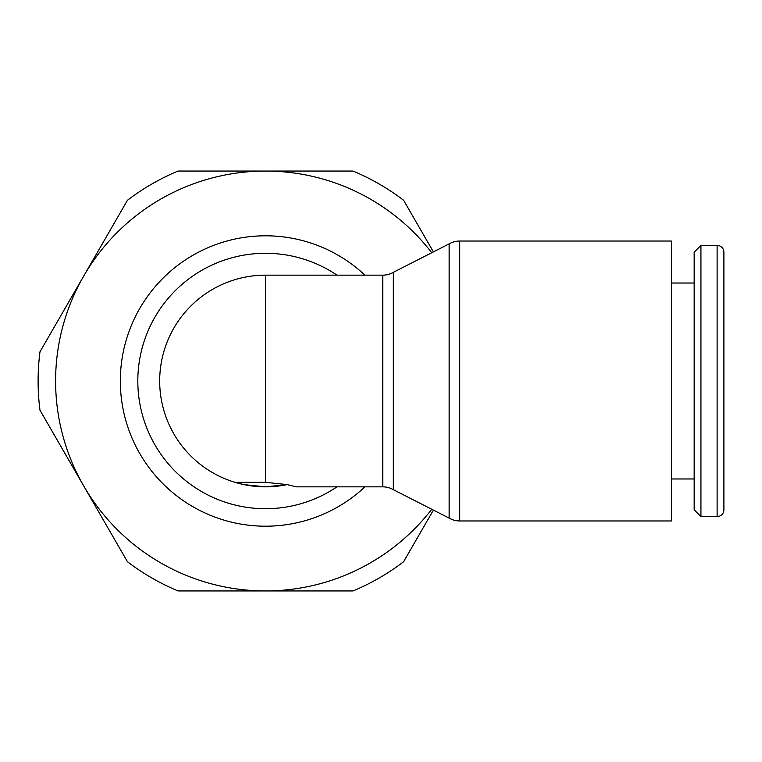 <?xml version="1.0" encoding="UTF-8"?>
<svg xmlns="http://www.w3.org/2000/svg" width="762" height="762" viewBox="0 0 762 762"><rect width="100%" height="100%" fill="white"/><g stroke="black" fill="none" stroke-linecap="round" stroke-linejoin="round"><path stroke-width="1.14" d="M459.724 241.04L671.417 241.04L671.417 520.96L459.724 520.96A21.165 21.165 0 0 1 449.142 518.122L449.142 243.878A21.165 21.165 0 0 1 459.724 241.04L459.724 520.96M237.258 482.994A105.842 105.842 0 0 0 287.179 484.603L265.538 486.842L243.878 484.603L234.915 482.317A105.842 105.842 0 0 1 265.538 275.158L382.753 275.158A21.165 21.165 0 0 0 393.335 272.32L393.335 489.68L449.142 518.122M382.753 275.158L382.753 486.842A21.165 21.165 0 0 1 393.335 489.68M337.004 275.158A127.711 127.711 0 0 0 137.817 381A127.711 127.711 0 0 0 337.004 486.842M717.118 516.588A6.782 6.782 0 0 0 723.9 509.807L723.9 252.193A6.782 6.782 0 0 0 717.118 245.412L717.118 516.588L700.935 516.588L700.935 245.412L717.118 245.412M700.935 245.412L694.163 252.193L694.163 509.807L700.935 516.588M39.986 351.787A227.438 227.438 0 0 0 39.986 410.213L83.725 485.966A209.941 209.941 0 0 1 83.725 276.035L39.986 351.787M265.538 482.317L265.538 275.158A105.842 105.842 0 0 0 234.915 482.317L265.538 482.317L287.179 484.603L296.151 486.842L382.753 486.842M431.74 509.254A209.941 209.941 0 0 1 83.725 485.966L127.454 561.727A227.438 227.438 0 0 0 178.06 590.941L353.006 590.941A227.438 227.438 0 0 0 403.612 561.727L433.407 510.102M433.407 251.898L403.612 200.273A227.438 227.438 0 0 0 353.006 171.059L178.06 171.059A227.438 227.438 0 0 0 127.454 200.273L83.725 276.035A209.941 209.941 0 0 1 431.74 252.746M364.941 486.842A145.209 145.209 0 0 1 120.329 381A145.209 145.209 0 0 1 364.941 275.158M671.417 478.974L694.163 478.974M671.417 283.026L694.163 283.026M393.335 272.32L449.142 243.878"/></g></svg>
